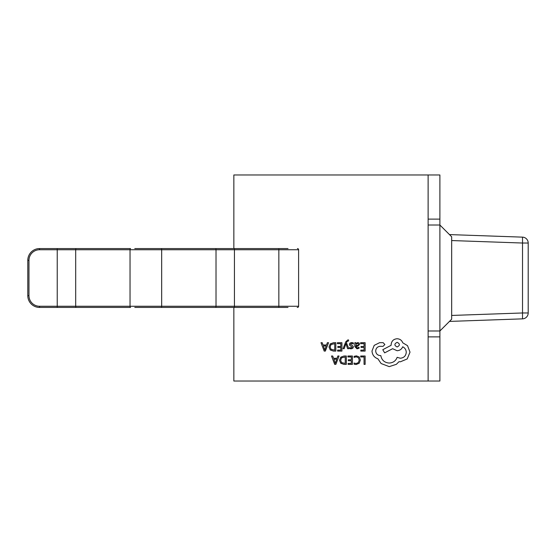 <?xml version="1.0" encoding="UTF-8"?>
<svg xmlns="http://www.w3.org/2000/svg" width="556" height="556" viewBox="0 0 556 556"><rect width="100%" height="100%" fill="white"/><g stroke="black" fill="none" stroke-linecap="round" stroke-linejoin="round"><path stroke-width="0.83" d="M428.12 330.987L439.893 330.987L439.893 336.873L428.12 336.873L428.12 381.027L233.847 381.027L233.847 307.433L134.781 307.433M439.893 336.873L439.893 381.027L428.12 381.027L428.12 174.973L428.12 219.127L439.893 219.127L439.893 225.013L428.12 225.013M439.893 219.127L439.893 174.973L233.847 174.973L233.847 248.567L245.62 248.567M245.62 307.433L233.847 307.433M134.781 248.567L288.008 248.567M76.214 307.433A1.175 0.528 -90 0 1 75.692 306.259L75.692 249.741A1.175 0.528 90 0 1 76.214 248.567L130.563 248.567A1.175 0.528 90 0 0 130.034 249.741L130.034 306.259A1.175 0.528 -90 0 0 130.563 307.433L57.233 307.433L57.233 306.259L298.607 306.259A1.175 1.175 0 0 1 297.425 307.433A1.175 1.175 0 0 0 298.607 306.259L298.607 249.741A1.175 1.175 0 0 0 297.425 248.567A1.175 1.175 0 0 1 298.607 249.741L39.573 249.741A10.599 10.599 0 0 0 28.975 260.34L28.975 295.66A10.599 10.599 0 0 0 39.573 306.259L57.233 306.259L57.233 248.567L76.214 248.567L39.573 248.567A11.773 11.773 0 0 0 27.8 260.34A11.773 11.773 0 0 1 39.573 248.567L39.573 249.741M288.008 307.433L278.931 307.433M449.47 234.59L522.522 237.141L522.522 243.028L451.667 240.553M451.667 315.447L522.522 312.972L522.522 318.859L449.47 321.41M528.2 243.028L528.2 312.972A5.887 5.887 0 0 1 522.522 318.859A5.887 5.887 0 0 0 528.2 312.972L522.522 312.972L522.522 243.028L528.2 243.028A5.887 5.887 0 0 0 522.522 237.141A5.887 5.887 0 0 1 528.2 243.028M439.893 330.987L439.893 225.013L451.667 236.793L451.667 319.207L439.893 330.987M211.273 307.433L161.143 307.433A1.175 0.528 -90 0 0 161.671 306.259L161.671 249.741A1.175 0.528 90 0 0 161.143 248.567L156.924 248.567M297.196 307.433L297.425 307.433A1.175 1.175 0 0 0 298.607 306.259L298.607 249.741M57.233 307.433L39.573 307.433A11.773 11.773 0 0 1 27.8 295.66L27.8 260.34L28.975 260.34M278.841 248.567L278.841 307.433L215.492 307.433A1.175 0.528 -90 0 0 216.02 306.259L216.02 249.741A1.175 0.528 90 0 0 215.492 248.567M39.573 306.259L39.573 307.433A11.773 11.773 0 0 1 27.8 295.66A11.773 11.773 0 0 0 39.573 307.433A11.773 11.773 0 0 1 27.8 295.66A11.773 11.773 0 0 0 39.573 307.433A11.773 11.773 0 0 1 27.8 295.66L28.975 295.66M360.712 356L360.712 356.959L364.055 356.959L364.055 364.382L365.132 364.382L365.132 356L360.712 356M356.417 355.861L354.096 356.347L354.096 357.383L356.264 356.82L358.411 357.71L359.239 360.1L358.356 362.616L356.069 363.548L354.096 363.047L354.096 364.18L356.083 364.521L359.162 363.29L360.371 360.031L359.294 357.001L356.417 355.861M347.91 356L347.91 356.959L351.336 356.959L351.336 359.774L348.341 359.774L348.341 360.733L351.336 360.733L351.336 363.415L348.105 363.415L348.105 364.382L352.421 364.382L352.421 356L347.91 356M346.332 356L344.025 356L340.772 357.174L339.507 360.295L340.772 363.27L343.935 364.382L346.332 364.382L346.332 356M345.248 363.415L345.248 356.959L341.537 357.828L340.64 360.267L341.565 362.63L345.248 363.415M331.501 356L334.691 364.382L335.852 364.382L339.042 356L337.846 356L337.04 358.293L333.551 358.293L332.696 356L331.501 356M336.7 359.239L333.885 359.239L335.282 363.311L336.7 359.239M360.629 342.704L360.629 343.664L364.055 343.664L364.055 346.478L361.052 346.478L361.052 347.437L364.055 347.437L364.055 350.12L360.816 350.12L360.816 351.086L365.132 351.086L365.132 342.704L360.629 342.704M356.98 348.827L359.037 348.271L359.037 347.25L357.077 347.973L355.861 346.513L357.633 346.263L359.621 344.31L359.106 343.038L357.723 342.565L355.889 343.629L355.861 342.704L354.811 342.704L354.811 346.555L356.98 348.827M358.279 345.151L358.252 343.691L357.452 343.427L356.313 343.914L355.861 345.707L358.279 345.151M351.663 343.42L353.394 343.997L353.394 342.913L351.767 342.565L350.023 343.038L349.349 344.331L349.696 345.325L352.302 347.166L351.156 347.973L349.634 347.542L349.634 348.563L351.051 348.827L352.712 348.355L353.387 347.076L353.088 346.131L350.426 344.233L351.663 343.42M343.052 348.688L344.143 348.688L345.908 343.698L347.625 348.688L348.8 348.688L346.451 342.718L346.916 341.627L348.584 340.904L348.584 339.973L347.91 339.883L345.769 341.801L343.052 348.688M337.416 342.704L337.416 343.664L340.842 343.664L340.842 346.478L337.846 346.478L337.846 347.437L340.842 347.437L340.842 350.12L337.61 350.12L337.61 351.086L341.926 351.086L341.926 342.704L337.416 342.704M335.831 342.704L333.53 342.704L330.271 343.879L329.013 347L330.271 349.974L333.44 351.086L335.831 351.086L335.831 342.704M334.754 350.12L334.754 343.664L331.042 344.532L330.146 346.972L331.063 349.335L334.754 350.12M321.007 342.704L324.197 351.086L325.35 351.086L328.547 342.704L327.352 342.704L326.546 344.998L323.057 344.998L322.202 342.704L321.007 342.704M326.198 345.943L323.39 345.943L324.787 350.016L326.198 345.943M371.999 351.017C372.298 354.874 374.264 357.473 377.899 358.822L381.117 363.534L389.221 366.633L396.372 364.305L398.993 361.685L400.362 361.803L407.214 358.947L410.015 352.15L407.513 345.658L402.746 342.795C401.786 340.251 399.896 338.903 397.088 338.743C393.46 339.09 391.473 341.078 391.125 344.699L391.125 345.297L382.785 349.71L384.634 352.865L392.619 348.695L397.088 350.718C399.82 350.544 401.682 349.231 402.69 346.784C404.921 347.868 406.116 349.696 406.262 352.268C405.915 355.896 403.927 357.883 400.306 358.231L397.144 357.334C395.796 360.907 393.134 362.818 389.158 363.054C384.474 362.658 381.694 360.177 380.818 355.604L380.339 355.604C377.51 355.34 375.96 353.79 375.696 350.961C375.905 348.278 377.329 346.729 379.984 346.312L383.021 346.367L384.87 344.525L383.14 342.677L379.623 342.677L374.202 345.359L371.999 351.017M397.144 342.315C394.148 343.886 394.148 345.429 397.144 346.965C400.132 345.415 400.132 343.865 397.144 342.315M234.444 307.433L234.444 248.567"/></g></svg>
